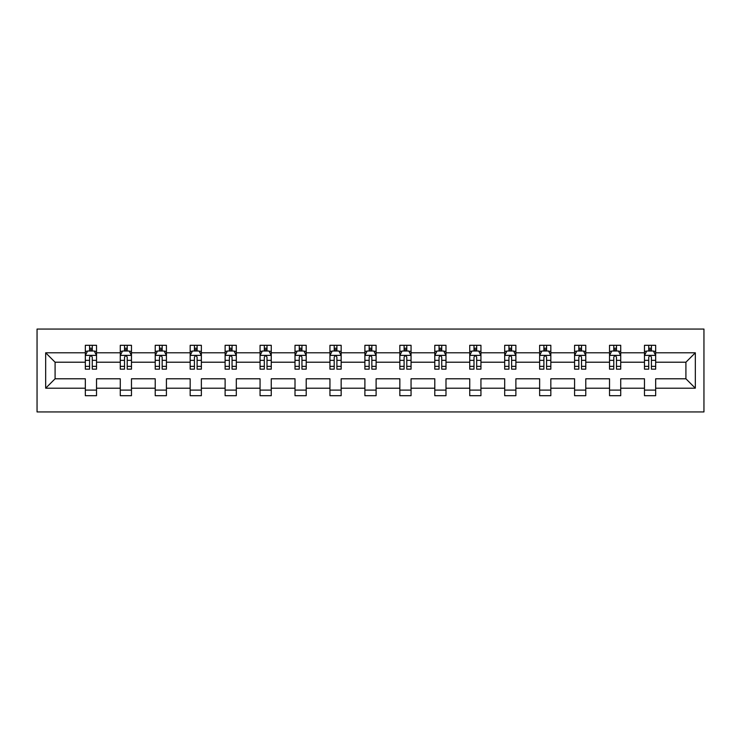 <?xml version="1.0" encoding="UTF-8"?>
<svg xmlns="http://www.w3.org/2000/svg" width="741" height="741" viewBox="0 0 741 741"><rect width="100%" height="100%" fill="white"/><g stroke="black" fill="none" stroke-linecap="round" stroke-linejoin="round"><path stroke-width="1.11" d="M37.05 411.94L703.95 411.94L703.95 329.06L37.05 329.06L37.05 411.94M655.674 388.201L655.674 378.79L685.916 378.79L695.327 388.201L655.674 388.201L655.674 395.703L644.475 395.703L644.475 388.201L620.726 388.201L620.726 395.703L609.528 395.703L609.528 388.201L585.779 388.201L585.779 395.703L574.581 395.703L574.581 388.201L550.832 388.201L550.832 395.703L539.633 395.703L539.633 388.201L515.884 388.201L515.884 395.703L504.686 395.703L504.686 388.201L480.937 388.201L480.937 395.703L469.738 395.703L469.738 388.201L445.989 388.201L445.989 395.703L434.791 395.703L434.791 388.201L411.051 388.201L411.051 395.703L399.844 395.703L399.844 388.201L376.104 388.201L376.104 395.703L364.896 395.703L364.896 388.201L341.156 388.201L341.156 395.703L329.949 395.703L329.949 388.201L306.209 388.201L306.209 395.703L295.011 395.703L295.011 388.201L271.262 388.201L271.262 395.703L260.063 395.703L260.063 388.201L236.314 388.201L236.314 395.703L225.116 395.703L225.116 388.201L201.367 388.201L201.367 395.703L190.168 395.703L190.168 388.201L166.419 388.201L166.419 395.703L155.221 395.703L155.221 388.201L131.472 388.201L131.472 395.703L120.274 395.703L120.274 388.201L96.525 388.201L96.525 395.703L85.326 395.703L85.326 388.201L45.673 388.201L45.673 352.799L85.326 352.799L85.326 345.297L96.525 345.297L96.525 352.799L120.274 352.799L120.274 345.297L131.472 345.297L131.472 352.799L155.221 352.799L155.221 345.297L166.419 345.297L166.419 352.799L190.168 352.799L190.168 345.297L201.367 345.297L201.367 352.799L225.116 352.799L225.116 345.297L236.314 345.297L236.314 352.799L260.063 352.799L260.063 345.297L271.262 345.297L271.262 352.799L295.011 352.799L295.011 345.297L306.209 345.297L306.209 352.799L329.949 352.799L329.949 345.297L341.156 345.297L341.156 352.799L364.896 352.799L364.896 345.297L376.104 345.297L376.104 352.799L399.844 352.799L399.844 345.297L411.051 345.297L411.051 352.799L434.791 352.799L434.791 345.297L445.989 345.297L445.989 352.799L469.738 352.799L469.738 345.297L480.937 345.297L480.937 352.799L504.686 352.799L504.686 345.297L515.884 345.297L515.884 352.799L539.633 352.799L539.633 345.297L550.832 345.297L550.832 352.799L574.581 352.799L574.581 345.297L585.779 345.297L585.779 352.799L609.528 352.799L609.528 345.297L620.726 345.297L620.726 352.799L644.475 352.799L644.475 345.297L655.674 345.297L655.674 352.799L695.327 352.799L695.327 388.201M644.475 352.799L644.475 362.21L620.726 362.21L620.726 352.799M620.726 388.201L620.726 378.79L644.475 378.79L644.475 388.201M609.528 352.799L609.528 362.21L585.779 362.21L585.779 352.799M585.779 388.201L585.779 378.79L609.528 378.79L609.528 388.201M574.581 352.799L574.581 362.21L550.832 362.21L550.832 352.799M550.832 388.201L550.832 378.79L574.581 378.79L574.581 388.201M539.633 352.799L539.633 362.21L515.884 362.21L515.884 352.799M515.884 388.201L515.884 378.79L539.633 378.79L539.633 388.201M504.686 352.799L504.686 362.21L480.937 362.21L480.937 352.799M480.937 388.201L480.937 378.79L504.686 378.79L504.686 388.201M469.738 352.799L469.738 362.21L445.989 362.21L445.989 352.799M445.989 388.201L445.989 378.79L469.738 378.79L469.738 388.201M434.791 352.799L434.791 362.21L411.051 362.21L411.051 352.799M411.051 388.201L411.051 378.79L434.791 378.79L434.791 388.201M399.844 352.799L399.844 362.21L376.104 362.21L376.104 352.799M376.104 388.201L376.104 378.79L399.844 378.79L399.844 388.201M364.896 352.799L364.896 362.21L341.156 362.21L341.156 352.799M341.156 388.201L341.156 378.79L364.896 378.79L364.896 388.201M329.949 352.799L329.949 362.21L306.209 362.21L306.209 352.799M306.209 388.201L306.209 378.79L329.949 378.79L329.949 388.201M295.011 352.799L295.011 362.21L271.262 362.21L271.262 352.799M271.262 388.201L271.262 378.79L295.011 378.79L295.011 388.201M260.063 352.799L260.063 362.21L236.314 362.21L236.314 352.799M236.314 388.201L236.314 378.79L260.063 378.79L260.063 388.201M225.116 352.799L225.116 362.21L201.367 362.21L201.367 352.799M201.367 388.201L201.367 378.79L225.116 378.79L225.116 388.201M190.168 352.799L190.168 362.21L166.419 362.21L166.419 352.799M166.419 388.201L166.419 378.79L190.168 378.79L190.168 388.201M155.221 352.799L155.221 362.21L131.472 362.21L131.472 352.799M131.472 388.201L131.472 378.79L155.221 378.79L155.221 388.201M120.274 352.799L120.274 362.21L96.525 362.21L96.525 352.799M96.525 388.201L96.525 378.79L120.274 378.79L120.274 388.201M85.326 352.799L85.326 362.21L55.084 362.21L55.084 378.79L85.326 378.79L85.326 388.201M45.673 352.799L55.084 362.21M685.916 378.79L685.916 362.21L655.674 362.21L655.674 352.799M648.727 350.901L651.422 350.901M613.78 350.901L616.475 350.901M578.832 350.901L581.528 350.901M543.894 350.901L546.58 350.901M508.947 350.901L511.633 350.901M473.999 350.901L476.685 350.901M439.052 350.901L441.738 350.901M404.104 350.901L406.79 350.901M369.157 350.901L371.843 350.901M334.21 350.901L336.896 350.901M299.262 350.901L301.948 350.901M264.315 350.901L267.001 350.901M229.367 350.901L232.053 350.901M194.42 350.901L197.106 350.901M159.472 350.901L162.168 350.901M124.525 350.901L127.22 350.901M89.578 350.901L92.273 350.901M85.326 390.099L96.525 390.099M120.274 390.099L131.472 390.099M155.221 390.099L166.419 390.099M190.168 390.099L201.367 390.099M225.116 390.099L236.314 390.099M260.063 390.099L271.262 390.099M295.011 390.099L306.209 390.099M329.949 390.099L341.156 390.099M364.896 390.099L376.104 390.099M399.844 390.099L411.051 390.099M434.791 390.099L445.989 390.099M469.738 390.099L480.937 390.099M504.686 390.099L515.884 390.099M539.633 390.099L550.832 390.099M574.581 390.099L585.779 390.099M609.528 390.099L620.726 390.099M644.475 390.099L655.674 390.099M55.084 378.79L45.673 388.201M695.327 352.799L685.916 362.21M92.273 348.214L89.578 348.214M87.429 351.28L85.326 351.28L85.326 345.297L89.578 345.297L89.578 351.012M85.326 366.35L85.326 369.157L89.578 369.157L89.578 366.35L85.326 366.35L85.326 362.21M96.525 362.21L96.525 369.157L92.273 369.157L92.273 357.171C91.375 355.448 90.476 355.448 89.578 357.171L89.578 366.35M94.422 351.28L96.525 351.28L96.525 345.297L92.273 345.297L92.273 351.012M96.525 355.495L94.283 351.012L87.568 351.012L85.326 355.495M127.22 348.214L124.525 348.214M122.376 351.28L120.274 351.28L120.274 345.297L124.525 345.297L124.525 351.012M120.274 366.35L120.274 369.157L124.525 369.157L124.525 366.35L120.274 366.35L120.274 362.21M131.472 362.21L131.472 369.157L127.22 369.157L127.22 357.171C126.322 355.448 125.424 355.448 124.525 357.171L124.525 366.35M129.369 351.28L131.472 351.28L131.472 345.297L127.22 345.297L127.22 351.012M131.472 355.495L129.23 351.012L122.515 351.012L120.274 355.495M162.168 348.214L159.472 348.214M157.324 351.28L155.221 351.28L155.221 345.297L159.472 345.297L159.472 351.012M155.221 366.35L155.221 369.157L159.472 369.157L159.472 366.35L155.221 366.35L155.221 362.21M166.419 362.21L166.419 369.157L162.168 369.157L162.168 357.171C161.269 355.448 160.371 355.448 159.472 357.171L159.472 366.35M164.317 351.28L166.419 351.28L166.419 345.297L162.168 345.297L162.168 351.012M166.419 355.495L164.178 351.012L157.463 351.012L155.221 355.495M197.106 348.214L194.42 348.214M192.271 351.28L190.168 351.28L190.168 345.297L194.42 345.297L194.42 351.012M190.168 366.35L190.168 369.157L194.42 369.157L194.42 366.35L190.168 366.35L190.168 362.21M201.367 362.21L201.367 369.157L197.106 369.157L197.106 357.171C196.217 355.448 195.318 355.448 194.42 357.171L194.42 366.35M199.264 351.28L201.367 351.28L201.367 345.297L197.106 345.297L197.106 351.012M201.367 355.495L199.125 351.012L192.41 351.012L190.168 355.495M232.053 348.214L229.367 348.214M227.218 351.28L225.116 351.28L225.116 345.297L229.367 345.297L229.367 351.012M225.116 366.35L225.116 369.157L229.367 369.157L229.367 366.35L225.116 366.35L225.116 362.21M236.314 362.21L236.314 369.157L232.053 369.157L232.053 357.171C231.164 355.448 230.266 355.448 229.367 357.171L229.367 366.35M234.212 351.28L236.314 351.28L236.314 345.297L232.053 345.297L232.053 351.012M236.314 355.495L234.073 351.012L227.357 351.012L225.116 355.495M267.001 348.214L264.315 348.214M262.166 351.28L260.063 351.28L260.063 345.297L264.315 345.297L264.315 351.012M260.063 366.35L260.063 369.157L264.315 369.157L264.315 366.35L260.063 366.35L260.063 362.21M271.262 362.21L271.262 369.157L267.001 369.157L267.001 357.171C266.112 355.448 265.213 355.448 264.315 357.171L264.315 366.35M269.159 351.28L271.262 351.28L271.262 345.297L267.001 345.297L267.001 351.012M271.262 355.495L269.02 351.012L262.295 351.012L260.063 355.495M301.948 348.214L299.262 348.214M297.113 351.28L295.011 351.28L295.011 345.297L299.262 345.297L299.262 351.012M295.011 366.35L295.011 369.157L299.262 369.157L299.262 366.35L295.011 366.35L295.011 362.21M306.209 362.21L306.209 369.157L301.948 369.157L301.948 357.171C301.059 355.448 300.161 355.448 299.262 357.171L299.262 366.35M304.097 351.28L306.209 351.28L306.209 345.297L301.948 345.297L301.948 351.012M306.209 355.495L303.967 351.012L297.243 351.012L295.011 355.495M336.896 348.214L334.21 348.214M332.061 351.28L329.949 351.28L329.949 345.297L334.21 345.297L334.21 351.012M329.949 366.35L329.949 369.157L334.21 369.157L334.21 366.35L329.949 366.35L329.949 362.21M341.156 362.21L341.156 369.157L336.896 369.157L336.896 357.171C336.006 355.448 335.108 355.448 334.21 357.171L334.21 366.35M339.045 351.28L341.156 351.28L341.156 345.297L336.896 345.297L336.896 351.012M341.156 355.495L338.915 351.012L332.19 351.012L329.949 355.495M371.843 348.214L369.157 348.214M367.008 351.28L364.896 351.28L364.896 345.297L369.157 345.297L369.157 351.012M364.896 366.35L364.896 369.157L369.157 369.157L369.157 366.35L364.896 366.35L364.896 362.21M376.104 362.21L376.104 369.157L371.843 369.157L371.843 357.171C370.954 355.448 370.055 355.448 369.157 357.171L369.157 366.35M373.992 351.28L376.104 351.28L376.104 345.297L371.843 345.297L371.843 351.012M376.104 355.495L373.862 351.012L367.138 351.012L364.896 355.495M406.79 348.214L404.104 348.214M401.955 351.28L399.844 351.28L399.844 345.297L404.104 345.297L404.104 351.012M399.844 366.35L399.844 369.157L404.104 369.157L404.104 366.35L399.844 366.35L399.844 362.21M411.051 362.21L411.051 369.157L406.79 369.157L406.79 357.171C405.892 355.448 405.003 355.448 404.104 357.171L404.104 366.35M408.939 351.28L411.051 351.28L411.051 345.297L406.79 345.297L406.79 351.012M411.051 355.495L408.81 351.012L402.085 351.012L399.844 355.495M441.738 348.214L439.052 348.214M436.903 351.28L434.791 351.28L434.791 345.297L439.052 345.297L439.052 351.012M434.791 366.35L434.791 369.157L439.052 369.157L439.052 366.35L434.791 366.35L434.791 362.21M445.989 362.21L445.989 369.157L441.738 369.157L441.738 357.171C440.839 355.448 439.95 355.448 439.052 357.171L439.052 366.35M443.887 351.28L445.989 351.28L445.989 345.297L441.738 345.297L441.738 351.012M445.989 355.495L443.757 351.012L437.033 351.012L434.791 355.495M476.685 348.214L473.999 348.214M471.841 351.28L469.738 351.28L469.738 345.297L473.999 345.297L473.999 351.012M469.738 366.35L469.738 369.157L473.999 369.157L473.999 366.35L469.738 366.35L469.738 362.21M480.937 362.21L480.937 369.157L476.685 369.157L476.685 357.171C475.787 355.448 474.898 355.448 473.999 357.171L473.999 366.35M478.834 351.28L480.937 351.28L480.937 345.297L476.685 345.297L476.685 351.012M480.937 355.495L478.705 351.012L471.98 351.012L469.738 355.495M511.633 348.214L508.947 348.214M506.788 351.28L504.686 351.28L504.686 345.297L508.947 345.297L508.947 351.012M504.686 366.35L504.686 369.157L508.947 369.157L508.947 366.35L504.686 366.35L504.686 362.21M515.884 362.21L515.884 369.157L511.633 369.157L511.633 357.171C510.734 355.448 509.836 355.448 508.947 357.171L508.947 366.35M513.782 351.28L515.884 351.28L515.884 345.297L511.633 345.297L511.633 351.012M515.884 355.495L513.643 351.012L506.927 351.012L504.686 355.495M546.58 348.214L543.894 348.214M541.736 351.28L539.633 351.28L539.633 345.297L543.894 345.297L543.894 351.012M539.633 366.35L539.633 369.157L543.894 369.157L543.894 366.35L539.633 366.35L539.633 362.21M550.832 362.21L550.832 369.157L546.58 369.157L546.58 357.171C545.682 355.448 544.783 355.448 543.894 357.171L543.894 366.35M548.729 351.28L550.832 351.28L550.832 345.297L546.58 345.297L546.58 351.012M550.832 355.495L548.59 351.012L541.875 351.012L539.633 355.495M581.528 348.214L578.832 348.214M576.683 351.28L574.581 351.28L574.581 345.297L578.832 345.297L578.832 351.012M574.581 366.35L574.581 369.157L578.832 369.157L578.832 366.35L574.581 366.35L574.581 362.21M585.779 362.21L585.779 369.157L581.528 369.157L581.528 357.171C580.629 355.448 579.731 355.448 578.832 357.171L578.832 366.35M583.676 351.28L585.779 351.28L585.779 345.297L581.528 345.297L581.528 351.012M585.779 355.495L583.538 351.012L576.822 351.012L574.581 355.495M616.475 348.214L613.78 348.214M611.631 351.28L609.528 351.28L609.528 345.297L613.78 345.297L613.78 351.012M609.528 366.35L609.528 369.157L613.78 369.157L613.78 366.35L609.528 366.35L609.528 362.21M620.726 362.21L620.726 369.157L616.475 369.157L616.475 357.171C615.576 355.448 614.678 355.448 613.78 357.171L613.78 366.35M618.624 351.28L620.726 351.28L620.726 345.297L616.475 345.297L616.475 351.012M620.726 355.495L618.485 351.012L611.77 351.012L609.528 355.495M651.422 348.214L648.727 348.214M646.578 351.28L644.475 351.28L644.475 345.297L648.727 345.297L648.727 351.012M644.475 366.35L644.475 369.157L648.727 369.157L648.727 366.35L644.475 366.35L644.475 362.21M655.674 362.21L655.674 369.157L651.422 369.157L651.422 357.171C650.524 355.448 649.625 355.448 648.727 357.171L648.727 366.35M653.571 351.28L655.674 351.28L655.674 345.297L651.422 345.297L651.422 351.012M655.674 355.495L653.432 351.012L646.717 351.012L644.475 355.495M96.469 355.374L85.382 355.374M96.525 366.35L92.273 366.35M89.578 360.339L85.326 360.339M96.525 360.339L92.273 360.339M92.273 349.632L89.578 349.632M131.416 355.374L120.329 355.374M131.472 366.35L127.22 366.35M124.525 360.339L120.274 360.339M131.472 360.339L127.22 360.339M127.22 349.632L124.525 349.632M166.364 355.374L155.277 355.374M166.419 366.35L162.168 366.35M159.472 360.339L155.221 360.339M166.419 360.339L162.168 360.339M162.168 349.632L159.472 349.632M201.311 355.374L190.224 355.374M201.367 366.35L197.106 366.35M194.42 360.339L190.168 360.339M201.367 360.339L197.106 360.339M197.106 349.632L194.42 349.632M236.259 355.374L225.171 355.374M236.314 366.35L232.053 366.35M229.367 360.339L225.116 360.339M236.314 360.339L232.053 360.339M232.053 349.632L229.367 349.632M271.206 355.374L260.119 355.374M271.262 366.35L267.001 366.35M264.315 360.339L260.063 360.339M271.262 360.339L267.001 360.339M267.001 349.632L264.315 349.632M306.153 355.374L295.066 355.374M306.209 366.35L301.948 366.35M299.262 360.339L295.011 360.339M306.209 360.339L301.948 360.339M301.948 349.632L299.262 349.632M341.101 355.374L330.004 355.374M341.156 366.35L336.896 366.35M334.21 360.339L329.949 360.339M341.156 360.339L336.896 360.339M336.896 349.632L334.21 349.632M376.048 355.374L364.952 355.374M376.104 366.35L371.843 366.35M369.157 360.339L364.896 360.339M376.104 360.339L371.843 360.339M371.843 349.632L369.157 349.632M410.996 355.374L399.899 355.374M411.051 366.35L406.79 366.35M404.104 360.339L399.844 360.339M411.051 360.339L406.79 360.339M406.79 349.632L404.104 349.632M445.934 355.374L434.847 355.374M445.989 366.35L441.738 366.35M439.052 360.339L434.791 360.339M445.989 360.339L441.738 360.339M441.738 349.632L439.052 349.632M480.881 355.374L469.794 355.374M480.937 366.35L476.685 366.35M473.999 360.339L469.738 360.339M480.937 360.339L476.685 360.339M476.685 349.632L473.999 349.632M515.829 355.374L504.741 355.374M515.884 366.35L511.633 366.35M508.947 360.339L504.686 360.339M515.884 360.339L511.633 360.339M511.633 349.632L508.947 349.632M550.776 355.374L539.689 355.374M550.832 366.35L546.58 366.35M543.894 360.339L539.633 360.339M550.832 360.339L546.58 360.339M546.58 349.632L543.894 349.632M585.723 355.374L574.636 355.374M585.779 366.35L581.528 366.35M578.832 360.339L574.581 360.339M585.779 360.339L581.528 360.339M581.528 349.632L578.832 349.632M620.671 355.374L609.584 355.374M620.726 366.35L616.475 366.35M613.78 360.339L609.528 360.339M620.726 360.339L616.475 360.339M616.475 349.632L613.78 349.632M655.618 355.374L644.531 355.374M655.674 366.35L651.422 366.35M648.727 360.339L644.475 360.339M655.674 360.339L651.422 360.339M651.422 349.632L648.727 349.632"/></g></svg>
